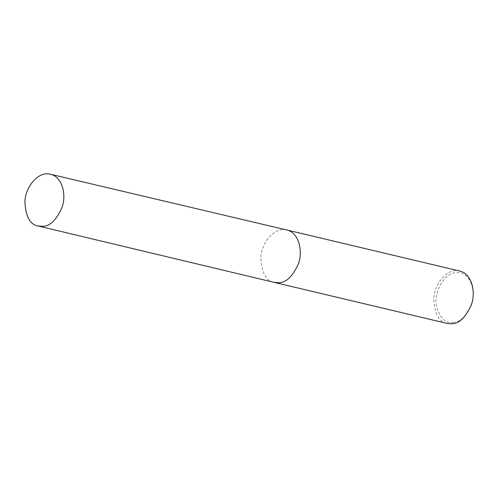 <?xml version="1.0" encoding="UTF-8"?>
<svg xmlns="http://www.w3.org/2000/svg" width="498" height="498" viewBox="0 0 498 498"><rect width="100%" height="100%" fill="white"/><g stroke="black" fill="none" stroke-linecap="round" stroke-linejoin="round"><path stroke-width="0.37" stroke-dasharray="2.49 1.87" d="M459.691 271.03C447.266 267.451 433.876 284.514 433.802 299.074C434.642 314.02 439.124 322.144 447.254 323.451M453.099 322.374C460.413 322.393 466.682 315.863 471.899 302.796C476.331 289.867 469.415 270.956 456.137 272.655C442.915 273.464 433.596 293.913 436.485 306.152C440.157 318.378 445.691 323.787 453.099 322.374M286.742 229.983C274.323 226.422 260.946 243.466 260.865 258.02C261.699 272.954 266.175 281.084 274.298 282.397"/><path stroke-width="0.75" d="M451.854 323.756C459.007 323.768 465.443 317.612 471.158 305.299C476.107 293.179 472.21 273.676 459.691 271.03L286.742 229.983C299.273 232.628 303.17 252.131 298.227 264.251C292.507 276.564 286.07 282.721 278.917 282.708L274.317 282.403L447.254 323.451L451.854 323.756M42.728 226.31C49.794 226.322 56.15 220.241 61.796 208.071C66.682 196.1 62.816 176.834 50.454 174.244C38.19 170.727 24.981 187.559 24.9 201.933C25.722 216.68 30.148 224.704 38.165 226.005L42.728 226.31M50.454 174.244L286.742 229.983M38.165 226.005L274.298 282.397"/></g></svg>
